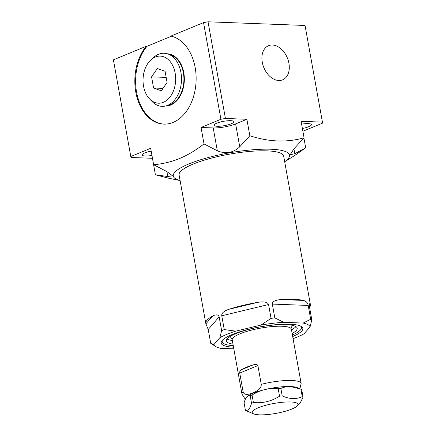 <?xml version="1.0" encoding="UTF-8"?>
<svg xmlns="http://www.w3.org/2000/svg" width="436" height="436" viewBox="0 0 436 436"><rect width="100%" height="100%" fill="white"/><g stroke="black" fill="none" stroke-linecap="round" stroke-linejoin="round"><path stroke-width="0.65" d="M171.909 103.904A23.844 16.497 -87.8 0 0 172.765 103.997M168.045 54.026A26.569 18.377 -87.8 0 1 181.496 79.303A26.569 18.377 -87.8 0 1 167.697 105.316A26.569 18.377 92.2 0 1 166.083 105.872L169.075 105.043A25.604 17.713 92.2 0 0 170.629 104.509A25.604 17.713 -87.8 0 0 183.927 79.439A25.604 17.713 -87.8 0 0 170.961 55.078L168.045 54.026A26.569 18.377 -87.8 0 0 158.513 54.282A26.569 18.377 92.2 0 0 153.783 57.296L151.079 59.699A23.56 16.301 92.2 0 1 155.276 57.023A23.56 16.301 -87.8 0 1 175.147 73.134A23.56 16.301 -87.8 0 1 163.418 102.291A23.56 16.301 92.2 0 1 149.597 98.934A23.56 16.301 92.2 0 1 151.079 59.699M166.083 105.872A26.569 18.377 92.2 0 1 152.11 101.534L149.597 98.934M161.336 90.813L167.081 82.448L165.07 71.286L157.32 68.49L151.575 76.856L153.586 88.018L161.336 90.813M153.586 88.018L163.01 88.377M151.575 76.856L166.171 77.412M173.632 56.386A23.844 16.497 92.2 0 1 174.569 56.353M167.288 53.775A26.138 18.083 92.2 0 1 170.901 54.462A26.138 18.083 92.2 0 1 184.352 79.248A26.138 18.083 92.2 0 1 170.776 105A26.138 18.083 -87.8 0 1 168.972 105.605A26.138 18.083 -87.8 0 1 165.506 106.019M171.435 36.215L146.932 46.336A44.281 30.634 -87.8 0 0 137.035 94.481A44.281 30.634 -87.8 0 0 164.198 124.124M146.932 46.336L146.158 46.309L113.404 59.841L130.958 157.483L130.795 156.502L150.676 148.289L153.63 164.721C162.557 163.974 171.206 161.909 179.578 158.519C187.992 154.96 196.135 150.093 204.01 143.907L201.05 127.481L213.215 127.939A16.099 3.51 169.8 0 0 235.625 123.917L246.874 119.273L225.417 118.461L220.932 119.268L201.05 127.481M204.01 143.907L217.33 150.812C225.766 154.208 233.238 152.867 239.745 146.796L249.833 135.732C268.919 141.994 286.992 142.681 304.055 137.781L301.096 121.322L322.433 122.129L305.042 25.468L208.026 21.8L225.417 118.461M146.158 46.309A44.281 30.634 92.2 0 0 136.321 94.716A44.281 30.634 92.2 0 0 163.811 124.113A44.281 30.634 92.2 0 0 195.933 83.734A44.281 30.634 92.2 0 0 170.896 36.09L203.541 22.607L208.026 21.8M151.188 151.129A10.088 2.202 169.8 0 0 142.109 154.998A10.088 2.202 169.8 0 0 145.275 156.001A10.088 2.202 169.8 0 0 151.962 155.456M180.095 180.553L168.225 178.122L155.38 174.754L152.469 158.268M152.415 158.295L130.958 157.483M322.433 122.129L322.596 123.11L302.878 131.252M302.382 128.478A10.088 2.202 169.8 0 0 311.397 124.62A10.088 2.202 169.8 0 0 308.23 123.611A10.088 2.202 169.8 0 0 301.603 124.151M230.775 120.685A10.088 2.202 169.8 0 0 219.858 122.156A10.088 2.202 169.8 0 0 214.076 125.268A10.088 2.202 169.8 0 0 217.242 126.271A10.088 2.202 169.8 0 0 228.159 124.8A10.088 2.202 169.8 0 0 233.941 121.693A10.088 2.202 169.8 0 0 230.775 120.685M304.055 137.781L293.962 148.845L290.196 154.693L294.791 153.745L305.685 147.815L294.987 155.303L284.686 161.729M305.685 147.815L303.908 137.945M180.09 180.52A59.04 12.878 -10.2 0 1 188.788 163.974A59.04 12.878 -10.2 0 1 263.273 149.194A59.04 12.878 -10.2 0 1 284.681 161.702M155.38 174.754L167.778 176.525L172.465 175.79L166.95 171.626L153.63 164.721M203.541 22.607L220.932 119.268M130.795 156.502L113.404 59.841M249.833 135.732L246.874 119.273M288.915 63.258A18.465 12.709 67.6 0 0 268.2 45.84A18.465 12.709 67.6 0 0 262.27 62.25A18.465 12.709 67.6 0 0 282.294 79.957A18.465 12.709 67.6 0 0 288.915 63.258M309.565 307.396A53.138 11.592 169.8 0 0 310.405 304.65L283.689 156.175A53.138 11.592 169.8 0 0 249.572 151.439A53.138 11.592 169.8 0 0 193.05 164.138A53.138 11.592 169.8 0 0 179.098 174.994L205.808 323.468A53.138 11.592 169.8 0 0 205.901 323.823L208.217 329.463L210.708 343.279A53.138 11.592 169.8 0 0 210.746 343.306L215.569 346.484A48.843 10.655 169.8 0 0 220.834 348.353L233.827 348.844M221.771 315.778C221.428 313.266 223.772 311.113 228.802 309.32A53.138 11.592 169.8 0 1 257.965 302.317C264.123 301.352 267.655 302.094 268.571 304.535L221.771 315.778L224.257 329.594A53.138 11.592 -10.2 0 0 222.916 330.134A53.138 11.592 169.8 0 0 221.635 330.679L219.15 316.863C218.278 314.552 216.131 314.252 212.708 315.969A53.138 11.592 169.8 0 0 205.808 323.468M268.571 304.535L271.056 318.351A53.138 11.592 -10.2 0 1 274.811 317.899L272.326 304.083C272.298 301.581 275.192 300.072 281.007 299.559A53.138 11.592 169.8 0 1 303.363 300.404C306.23 301.222 307.838 302.906 308.198 305.44L310.683 319.256A53.138 11.592 -10.2 0 1 311.816 319.893L309.331 306.072L309.516 303.794L310.312 304.295A53.138 11.592 169.8 0 1 310.405 304.65M271.056 318.351L261.028 325.06A48.843 10.655 -10.2 0 1 283.809 322.335L274.811 317.899M310.683 319.256L303.167 323.071A48.843 10.655 -10.2 0 1 310.045 326.913L311.816 319.893M293.074 338.652A48.843 10.655 169.8 0 0 304.143 333.714L310.045 326.913M221.635 330.679L219.858 337.704L213.962 344.505A48.843 10.655 169.8 0 0 215.569 346.484M213.962 344.505L210.708 343.279M224.257 329.594L235.767 331.131A48.843 10.655 169.8 0 0 219.858 337.704M235.767 331.131L261.028 325.06M283.809 322.335L303.167 323.071M292.692 336.527A41.496 9.052 -10.2 0 0 302.295 327.273A41.496 9.052 -10.2 0 0 273.688 324.902A41.496 9.052 -10.2 0 0 232.061 334.576A41.496 9.052 169.8 0 0 221.297 341.846A41.496 9.052 169.8 0 0 233.527 347.176M221.995 340.674A40.254 8.78 169.8 0 0 222.011 340.778L222.18 341.704A40.254 8.78 169.8 0 0 233.249 345.644M301.227 326.417A40.254 8.78 -10.2 0 1 301.249 326.52L301.418 327.447A40.254 8.78 -10.2 0 1 292.414 335.001M300.557 326.063A40.254 8.78 -10.2 0 1 301.418 327.447M222.507 340.107A40.254 8.78 169.8 0 0 222.18 341.704M292.142 333.491A35.959 7.843 -10.2 0 0 297.194 328.21A35.959 7.843 -10.2 0 0 274.102 325A35.959 7.843 -10.2 0 0 235.849 333.595A35.959 7.843 169.8 0 0 226.404 340.941A35.959 7.843 169.8 0 0 232.977 344.135M261.268 384.329C261.393 387.778 258.652 390.602 253.044 392.803C247.201 395.18 243.893 394.853 243.119 391.828A30.057 6.556 169.8 0 0 241.975 394.133L232.219 339.9A30.057 6.556 169.8 0 1 240.111 333.758A30.057 6.556 -10.2 0 1 272.08 326.575A30.057 6.556 -10.2 0 1 291.379 329.251L301.14 383.489A30.057 6.556 -10.2 0 0 261.268 384.329L257.889 365.564C257.289 364.376 255.632 364.185 252.924 364.992A30.057 6.556 -10.2 0 0 246.16 367.368A30.057 6.556 -10.2 0 0 241.25 369.815L252.924 364.992M243.119 391.828L239.74 373.063C239.522 371.717 240.029 370.633 241.25 369.815M247.098 396.651A26.836 5.853 -10.2 0 1 247.125 396.629A26.836 5.853 -10.2 0 1 264.712 389.615A26.836 5.853 -10.2 0 1 290.474 386.53A26.836 5.853 -10.2 0 1 297.183 387.62L300.393 388.967L290.474 386.53C287.259 386.416 284.054 387.048 280.86 388.427L282.206 395.893A30.22 6.589 -10.2 0 0 279.536 396.215C271.366 401.338 262.646 403.431 253.387 402.499A30.22 6.589 -10.2 0 0 252.433 402.88A30.22 6.589 169.8 0 0 251.523 403.267C250.035 408.641 247.997 410.99 245.419 410.309A30.22 6.589 169.8 0 0 246.22 410.761L253.692 413.895A23.239 5.069 169.8 0 0 291.853 409.033A23.239 5.069 -10.2 0 0 297.047 406.09L300.05 403.278L303.058 397.103A30.22 6.589 -10.2 0 0 302.252 396.651C296.115 399.43 289.433 399.174 282.206 395.893M280.86 388.427A30.22 6.589 -10.2 0 0 278.195 388.748C273.405 388.323 268.908 388.612 264.712 389.615C260.51 390.629 256.292 392.433 252.046 395.032A30.22 6.589 169.8 0 0 250.182 395.801C248.852 395.507 247.697 395.921 246.716 397.049C245.74 398.182 244.858 400.117 244.073 402.842L245.419 410.309M300.393 388.967L300.905 389.185A30.22 6.589 -10.2 0 1 301.712 389.637L303.058 397.103M247.125 396.629L246.716 397.049M278.195 388.748L279.536 396.215M300.905 389.185L302.252 396.651M250.182 395.801L251.523 403.267M252.046 395.032L253.387 402.499M253.692 413.895A23.239 5.069 169.8 0 1 258.314 407.764A23.239 5.069 -10.2 0 1 286.398 401.992A23.239 5.069 -10.2 0 1 297.047 406.09M167.778 176.525L166.89 171.593M294.791 153.745L293.918 148.894M257.965 302.317L228.802 309.32M303.363 300.404L281.007 299.559M309.249 305.516L310.312 304.295M212.708 315.969L205.901 323.823M308.198 305.44L272.326 304.083M227.063 338.963A35.959 7.843 169.8 0 0 232.328 340.527M295.886 326.58A35.959 7.843 -10.2 0 1 291.493 329.883M239.74 373.063L257.889 365.564M219.15 316.863L208.217 329.463M217.33 150.812L213.215 127.939M239.745 146.796L235.625 123.917M175.076 56.724L174.1 56.691M173.234 103.708L172.324 103.675M232.279 339.126L230.001 336.505M291.052 328.548L292.273 325.305M299.892 388.754L301.14 383.489M241.975 394.133L244.787 398.499L245.501 398.967"/></g></svg>

